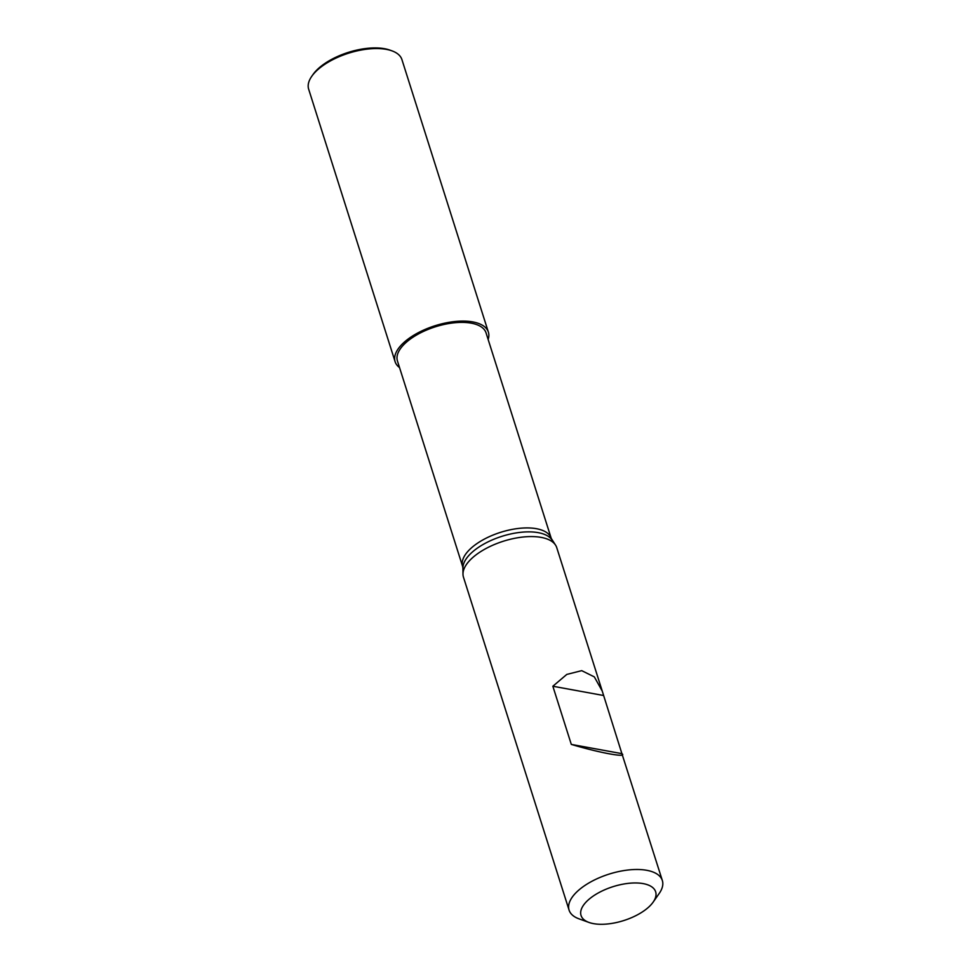 <?xml version="1.0" encoding="UTF-8"?>
<svg xmlns="http://www.w3.org/2000/svg" width="971" height="971" viewBox="0 0 971 971"><rect width="100%" height="100%" fill="white"/><g stroke="black" fill="none" stroke-linecap="round" stroke-linejoin="round"><path stroke-width="1.46" d="M399.542 367.584A48.926 22.224 -17.6 0 1 395.112 361.71L308.657 89.174A48.926 22.224 -17.6 0 1 311.752 76.308A48.926 22.224 -17.6 0 1 319.872 67.909A48.926 22.224 -17.6 0 1 391.981 50.856A48.926 22.224 -17.6 0 1 401.921 59.595L488.377 332.131A48.926 22.224 -17.6 0 1 488.146 339.486M395.112 361.71A48.926 22.224 -17.6 0 1 406.315 340.445A48.926 22.224 -17.6 0 1 455.144 321.498A48.926 22.224 -17.6 0 1 488.377 332.131M311.752 76.308L312.965 74.573A46.972 21.338 -17.6 0 1 320.758 66.501A46.972 21.338 -17.6 0 1 389.99 50.14L391.981 50.856M551.249 538.407A46.474 21.107 -17.6 0 0 519.679 528.309A46.474 21.107 -17.6 0 0 473.29 546.309A46.474 21.107 -17.6 0 0 462.645 566.518L397.442 360.969A46.474 21.107 -17.6 0 1 408.087 340.772A46.474 21.107 -17.6 0 1 454.477 322.773A46.474 21.107 -17.6 0 1 486.046 332.871L551.249 538.407L555.376 544.852A48.926 22.224 -17.6 0 1 556.735 547.608L602.251 691.097L594.325 676.884L581.702 670.645L566.785 674.432L552.851 686.242L571.3 744.405C599.811 752.913 627.934 758.048 621.901 753.642L602.251 691.097M588.996 922.45A39.143 17.781 -17.6 0 1 590.004 898.454A39.143 17.781 -17.6 0 1 638.238 883.04A39.143 17.781 -17.6 0 1 653.18 902.083A39.143 17.781 -17.6 0 1 646.686 908.807A39.143 17.781 -17.6 0 1 588.996 922.45L579.019 918.845A48.926 22.224 -17.6 0 1 569.079 910.118L463.47 577.199A48.926 22.224 -17.6 0 1 462.985 574.164A48.926 22.224 -17.6 0 1 474.673 555.922A48.926 22.224 -17.6 0 1 520.371 537.351A48.926 22.224 -17.6 0 1 555.376 544.852M569.079 910.118A48.926 22.224 -17.6 0 1 580.282 888.853A48.926 22.224 -17.6 0 1 629.111 869.895A48.926 22.224 -17.6 0 1 662.343 880.527A48.926 22.224 -17.6 0 1 659.248 893.393L653.18 902.083M662.343 880.527L621.901 753.642L571.3 744.405M603.44 695.479L552.851 686.242M462.645 566.518L462.912 568.096A47.142 21.411 -17.6 0 1 474.176 550.521A47.142 21.411 -17.6 0 1 518.211 532.618A47.142 21.411 -17.6 0 1 551.941 539.852M462.912 568.096L462.985 574.164"/></g></svg>
